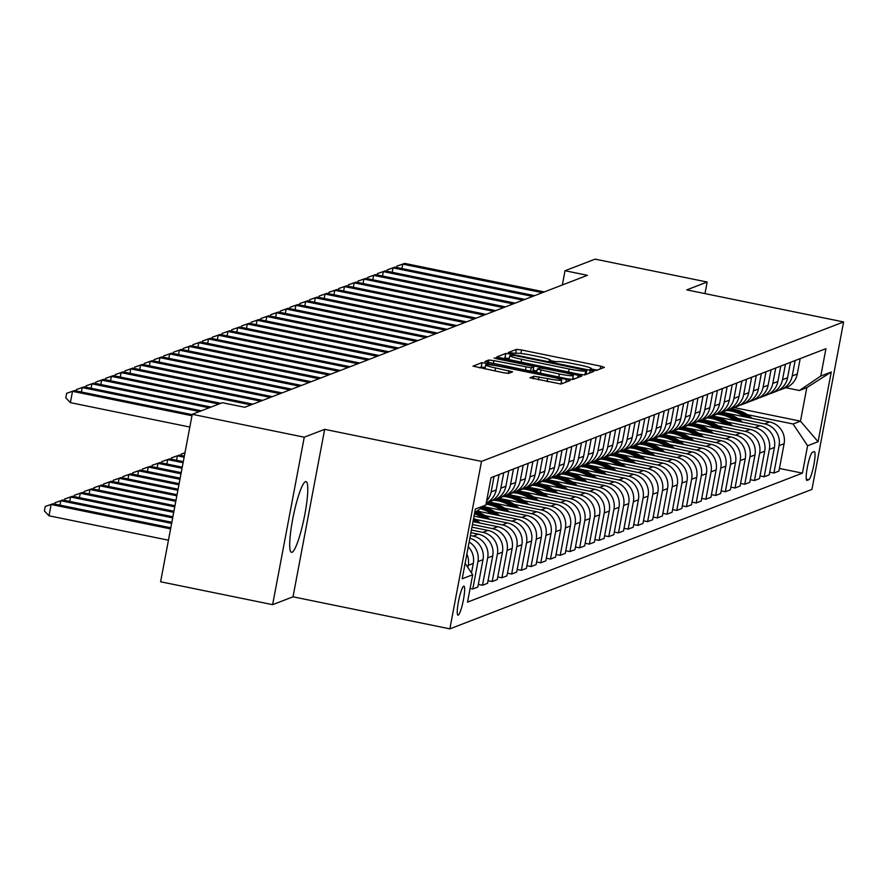 <?xml version="1.0" encoding="UTF-8"?>
<svg xmlns="http://www.w3.org/2000/svg" width="888" height="888" viewBox="0 0 888 888"><rect width="100%" height="100%" fill="white"/><g stroke="black" fill="none" stroke-linecap="round" stroke-linejoin="round"><path stroke-width="1.33" d="M592.662 370.052L596.27 370.474L604.373 367.355L600.743 366.167L521.567 349.983L516.405 349.373L508.302 352.503L515.506 353.357A14.541 1.399 10.7 0 1 532.023 355.289L538.628 356.643A14.541 1.399 10.7 0 1 550.46 360.273A14.541 1.399 10.7 0 1 550.26 360.45L549.161 360.894L551.759 361.694L556.41 361.716A14.541 1.399 10.7 0 1 572.927 363.647L579.531 365.001A14.541 1.399 10.7 0 1 591.375 368.642A14.541 1.399 10.7 0 1 591.164 368.82L590.065 369.253L592.662 370.052M292.074 552.269A36.097 5.495 101.6 0 0 304.473 516.35A36.097 5.495 101.6 0 0 305.971 481.596A36.097 5.495 101.6 0 0 305.405 481.662A36.097 5.495 101.6 0 0 293.007 517.582A36.097 5.495 101.6 0 0 291.508 552.325A36.097 5.495 101.6 0 0 292.074 552.269M458.208 615.151A14.807 2.253 101.6 0 0 463.303 600.41A14.807 2.253 101.6 0 0 463.913 586.158A14.807 2.253 101.6 0 0 463.68 586.18A14.807 2.253 101.6 0 0 458.596 600.921A14.807 2.253 101.6 0 0 457.986 615.173A14.807 2.253 101.6 0 0 458.208 615.151M530.003 377.722L561.016 384.06L570.085 380.53L566.378 379.398L482.051 362.615L472.982 366.134L503.507 372.749L508.669 373.36L512.587 371.817L495.582 367.965A12.155 1.166 10.7 0 1 485.681 364.924A12.155 1.166 10.7 0 1 499.667 366.389L551.792 377.045A12.155 1.166 10.7 0 1 561.682 380.086A12.155 1.166 10.7 0 1 547.707 378.61L533.855 376.235L529.981 377.844M324.664 429.337L304.262 437.196L192.241 414.296L160.595 581.773L272.627 604.661L293.018 596.814L449.861 628.859L481.496 461.394L324.664 429.337L293.018 596.814M704.972 293.606L707.159 282.029L686.768 289.888L843.6 321.944L481.496 461.394M707.159 282.029L595.138 259.141L565.023 270.729L562.337 284.981M192.241 414.296L222.355 402.708L244.755 407.281L587.423 275.313L565.023 270.729M579.575 374.314L584.737 374.925L593.806 371.395L590.098 370.263L510.933 354.079L505.772 353.48L496.703 356.998L579.575 374.314M581.873 376.024L572.871 379.487L567.71 378.887L484.837 361.56L488.755 360.029L493.917 360.628L531.191 367.799L533.81 366.755L530.114 365.623L496.681 358.785L494.094 357.997L497.746 358.375L581.873 376.024M814.118 451.648L812.409 452.303A14.341 2.187 101.6 0 0 807.481 466.577A14.341 2.187 101.6 0 0 806.892 480.386A14.341 2.187 101.6 0 0 807.103 480.364L808.813 479.709A14.341 2.187 101.6 0 0 813.741 465.434A14.341 2.187 101.6 0 0 814.34 451.626A14.341 2.187 101.6 0 0 814.118 451.648M449.861 628.859L811.954 489.41L843.6 321.944M734.143 407.592L800.477 421.156L806.804 387.656L799.422 390.498L820.767 376.057L825.94 348.673L491.042 477.655L485.858 505.039L474.714 512.587M820.767 376.057L831.257 372.017L818.081 441.725L807.592 445.765L793.095 423.998L747.363 414.652M779.442 468.453L802.419 473.149L807.592 445.765M802.419 473.149L467.521 602.131L472.694 574.747L462.204 578.776L475.369 509.079L485.858 505.039M304.262 437.196L272.627 604.661M793.095 423.998L800.477 421.156L818.081 441.725M478.332 584.415L482.495 585.259L487.667 557.875A18.515 18.204 -111.1 0 0 473.171 536.108L470.374 535.542M482.495 585.259L487.545 583.316L492.718 555.932A18.515 18.204 -111.1 0 0 478.221 534.165L470.918 532.667M488.045 580.674L492.207 581.518L497.38 554.134A18.515 18.204 -111.1 0 0 482.883 532.367L471.417 530.025M492.207 581.518L497.258 579.575L502.43 552.192A18.515 18.204 -111.1 0 0 487.934 530.425L471.961 527.161M497.757 576.934L501.92 577.777L507.104 550.394A18.515 18.204 -111.1 0 0 492.596 528.626L472.46 524.508M501.92 577.777L506.97 575.835L512.154 548.451A18.515 18.204 -111.1 0 0 497.646 526.684L472.993 521.644M507.47 573.193L511.632 574.037L516.816 546.653A18.515 18.204 -111.1 0 0 502.308 524.886L475.402 519.391M511.632 574.037L516.683 572.094L521.866 544.71A18.515 18.204 -111.1 0 0 507.359 522.943L474.037 516.139M517.182 569.452L521.345 570.296L526.529 542.912A18.515 18.204 -111.1 0 0 512.021 521.145L485.114 515.651M521.345 570.296L526.395 568.353L531.579 540.97A18.515 18.204 -111.1 0 0 517.071 519.203L477.023 511.022M526.906 565.712L531.057 566.555L536.241 539.171A18.515 18.204 -111.1 0 0 521.733 517.404L494.827 511.91M531.057 566.555L536.119 564.613L541.292 537.229A18.515 18.204 -111.1 0 0 526.784 515.462L483.527 506.615M536.618 561.971L540.781 562.814L545.954 535.431A18.515 18.204 -111.1 0 0 531.446 513.664L504.539 508.169M540.781 562.814L545.831 560.872L551.004 533.488A18.515 18.204 -111.1 0 0 536.496 511.721L488.966 502.009M546.331 558.23L550.493 559.074L555.666 531.69A18.515 18.204 -111.1 0 0 541.158 509.923L514.252 504.428M550.493 559.074L555.544 557.131L560.716 529.748A18.515 18.204 -111.1 0 0 546.209 507.98L498.679 498.268M556.043 554.489L560.206 555.333L565.379 527.949A18.515 18.204 -111.1 0 0 550.871 506.182L523.964 500.688M560.206 555.333L565.256 553.391L570.429 526.007A18.515 18.204 -111.1 0 0 555.921 504.24L508.391 494.527M565.756 550.749L569.918 551.592L575.091 524.209A18.515 18.204 -111.1 0 0 560.583 502.442L533.677 496.947M569.918 551.592L574.969 549.65L580.142 522.266A18.515 18.204 -111.1 0 0 565.634 500.499L518.104 490.786M575.468 547.008L579.631 547.852L584.804 520.468A18.515 18.204 -111.1 0 0 570.296 498.701L543.389 493.206M579.631 547.852L584.681 545.909L589.854 518.525A18.515 18.204 -111.1 0 0 575.346 496.758L527.816 487.046M585.181 543.267L589.343 544.111L594.516 516.727A18.515 18.204 -111.1 0 0 580.008 494.96L553.102 489.466M589.343 544.111L594.394 542.168L599.567 514.785A18.515 18.204 -111.1 0 0 585.059 493.018L537.529 483.305M594.893 539.527L599.056 540.37L604.229 512.986A18.515 18.204 -111.1 0 0 589.721 491.219L562.814 485.725M599.056 540.37L604.106 538.428L609.279 511.044A18.515 18.204 -111.1 0 0 594.771 489.277L547.241 479.564M604.606 535.786L608.768 536.63L613.941 509.246A18.515 18.204 -111.1 0 0 599.433 487.479L572.527 481.984M608.768 536.63L613.819 534.687L618.991 507.303A18.515 18.204 -111.1 0 0 604.484 485.536L556.954 475.824M614.318 532.045L618.481 532.889L623.654 505.505A18.515 18.204 -111.1 0 0 609.146 483.738L582.239 478.244M618.481 532.889L623.531 530.946L628.704 503.563A18.515 18.204 -111.1 0 0 614.196 481.796L566.666 472.083M624.031 528.305L628.193 529.148L633.366 501.764A18.515 18.204 -111.1 0 0 618.858 479.997L591.952 474.503M628.193 529.148L633.244 527.206L638.417 499.822A18.515 18.204 -111.1 0 0 623.909 478.055L576.379 468.342M633.743 524.564L637.906 525.407L643.079 498.024A18.515 18.204 -111.1 0 0 628.571 476.257L601.664 470.762M637.906 525.407L642.956 523.465L648.129 496.081A18.515 18.204 -111.1 0 0 633.632 474.314L586.091 464.602M643.456 520.823L647.618 521.667L652.791 494.283A18.515 18.204 -111.1 0 0 638.294 472.516L611.377 467.021M647.618 521.667L652.669 519.724L657.841 492.341A18.515 18.204 -111.1 0 0 643.345 470.573L595.804 460.861M653.168 517.082L657.331 517.926L662.504 490.542A18.515 18.204 -111.1 0 0 648.007 468.775L621.089 463.281M657.331 517.926L662.381 515.984L667.554 488.6A18.515 18.204 -111.1 0 0 653.057 466.833L605.516 457.12M662.881 513.342L667.043 514.185L672.216 486.802A18.515 18.204 -111.1 0 0 657.719 465.035L630.813 459.54M667.043 514.185L672.094 512.243L677.267 484.859A18.515 18.204 -111.1 0 0 662.77 463.092L615.229 453.38M672.593 509.601L676.756 510.445L681.929 483.061A18.515 18.204 -111.1 0 0 667.432 461.294L640.525 455.799M676.756 510.445L681.806 508.502L686.979 481.118A18.515 18.204 -111.1 0 0 672.482 459.351L624.941 449.639M682.306 505.86L686.468 506.704L691.641 479.32A18.515 18.204 -111.1 0 0 677.144 457.553L650.238 452.059M686.468 506.704L691.519 504.761L696.692 477.378A18.515 18.204 -111.1 0 0 682.195 455.611L634.654 445.898M692.018 502.12L696.181 502.963L701.354 475.58A18.515 18.204 -111.1 0 0 686.857 453.812L659.951 448.318M696.181 502.963L701.231 501.021L706.404 473.637A18.515 18.204 -111.1 0 0 691.907 451.87L644.366 442.157M701.731 498.379L705.893 499.223L711.066 471.839A18.515 18.204 -111.1 0 0 696.569 450.072L669.663 444.577M705.893 499.223L710.944 497.28L716.117 469.896A18.515 18.204 -111.1 0 0 701.62 448.129L654.079 438.417M711.443 494.638L715.606 495.482L720.779 468.098A18.515 18.204 -111.1 0 0 706.282 446.331L679.375 440.837M715.606 495.482L720.656 493.539L725.829 466.156A18.515 18.204 -111.1 0 0 711.332 444.389L663.791 434.676M721.156 490.898L725.318 491.741L730.491 464.357A18.515 18.204 -111.1 0 0 715.994 442.59L689.088 437.096M725.318 491.741L730.369 489.799L735.542 462.415A18.515 18.204 -111.1 0 0 721.045 440.648L673.504 430.935M730.868 487.157L735.031 488L740.215 460.617A18.515 18.204 -111.1 0 0 725.707 438.85L698.801 433.355M735.031 488L740.081 486.058L745.265 458.674A18.515 18.204 -111.1 0 0 730.757 436.907L683.216 427.195M740.581 483.416L744.743 484.26L749.927 456.876A18.515 18.204 -111.1 0 0 735.419 435.109L708.513 429.614M744.743 484.26L749.794 482.317L754.978 454.934A18.515 18.204 -111.1 0 0 740.47 433.166L692.94 423.454M750.293 479.675L754.456 480.519L759.64 453.135A18.515 18.204 -111.1 0 0 745.132 431.368L718.226 425.874M754.456 480.519L759.506 478.577L764.69 451.193A18.515 18.204 -111.1 0 0 750.182 429.426L702.652 419.713M760.017 475.935L764.168 476.778L769.352 449.395A18.515 18.204 -111.1 0 0 754.844 427.628L727.938 422.133M764.168 476.778L769.23 474.836L774.403 447.452A18.515 18.204 -111.1 0 0 759.895 425.685L712.365 415.973M769.73 472.194L773.892 473.038L779.065 445.654A18.515 18.204 -111.1 0 0 764.557 423.887L737.65 418.392M773.892 473.038L778.943 471.095L784.115 443.711A18.515 18.204 -111.1 0 0 769.607 421.944L722.077 412.232M785.769 387.712L799.422 390.498M470.096 588.455L472.782 588.999L477.833 587.057L483.005 559.673A18.515 18.204 -111.1 0 0 469.863 538.239M778.565 390.298A18.515 18.204 -111.1 0 0 780.963 389.566L786.013 387.623A18.515 18.204 -111.1 0 0 797.28 374.003L800.199 358.586M780.963 389.566A18.515 18.204 -111.1 0 0 792.229 375.957L795.149 360.539M768.853 394.039A18.515 18.204 -111.1 0 0 771.25 393.306L776.301 391.364A18.515 18.204 -111.1 0 0 787.567 377.744L790.487 362.326M771.25 393.306A18.515 18.204 -111.1 0 0 782.517 379.698L785.436 364.28M759.14 397.78A18.515 18.204 -111.1 0 0 761.538 397.047L766.588 395.105A18.515 18.204 -111.1 0 0 777.855 381.485L780.774 366.067M761.538 397.047A18.515 18.204 -111.1 0 0 772.804 383.438L775.724 368.021M749.428 401.52A18.515 18.204 -111.1 0 0 751.825 400.788L756.876 398.845A18.515 18.204 -111.1 0 0 768.142 385.226L771.062 369.808M751.825 400.788A18.515 18.204 -111.1 0 0 763.092 387.179L766.011 371.761M739.715 405.261A18.515 18.204 -111.1 0 0 742.113 404.528L747.163 402.586A18.515 18.204 -111.1 0 0 758.43 388.966L761.349 373.548M742.113 404.528A18.515 18.204 -111.1 0 0 753.379 390.92L756.299 375.502M730.003 409.002A18.515 18.204 -111.1 0 0 732.4 408.269L737.451 406.327A18.515 18.204 -111.1 0 0 748.717 392.707L751.637 377.289M732.4 408.269A18.515 18.204 -111.1 0 0 743.667 394.661L746.575 379.243M720.29 412.742A18.515 18.204 -111.1 0 0 722.688 412.01L727.738 410.067A18.515 18.204 -111.1 0 0 739.005 396.448L741.913 381.03M722.688 412.01A18.515 18.204 -111.1 0 0 733.954 398.401L736.862 382.983M710.578 416.483A18.515 18.204 -111.1 0 0 712.964 415.751L718.015 413.808A18.515 18.204 -111.1 0 0 729.292 400.188L732.2 384.77M712.964 415.751A18.515 18.204 -111.1 0 0 724.242 402.142L727.15 386.724M700.865 420.224A18.515 18.204 -111.1 0 0 703.252 419.491L708.302 417.549A18.515 18.204 -111.1 0 0 719.58 403.929L722.488 388.511M703.252 419.491A18.515 18.204 -111.1 0 0 714.529 405.883L717.437 390.465M691.153 423.965A18.515 18.204 -111.1 0 0 693.539 423.232L698.59 421.289A18.515 18.204 -111.1 0 0 709.867 407.67L712.775 392.252M693.539 423.232A18.515 18.204 -111.1 0 0 704.817 409.623L707.725 394.205M681.44 427.705A18.515 18.204 -111.1 0 0 683.827 426.973L688.877 425.03A18.515 18.204 -111.1 0 0 700.155 411.41L703.063 395.993M683.827 426.973A18.515 18.204 -111.1 0 0 695.104 413.364L698.012 397.946M671.728 431.446A18.515 18.204 -111.1 0 0 674.114 430.713L679.165 428.771A18.515 18.204 -111.1 0 0 690.442 415.151L693.35 399.733M674.114 430.713A18.515 18.204 -111.1 0 0 685.392 417.105L688.3 401.687M662.015 435.187A18.515 18.204 -111.1 0 0 664.402 434.454L669.452 432.512A18.515 18.204 -111.1 0 0 680.73 418.892L683.638 403.474M664.402 434.454A18.515 18.204 -111.1 0 0 675.679 420.845L678.587 405.428M652.303 438.927A18.515 18.204 -111.1 0 0 654.689 438.195L659.74 436.252A18.515 18.204 -111.1 0 0 671.017 422.633L673.925 407.215M654.689 438.195A18.515 18.204 -111.1 0 0 665.967 424.586L668.875 409.168M642.579 442.668A18.515 18.204 -111.1 0 0 644.977 441.935L650.027 439.993A18.515 18.204 -111.1 0 0 661.305 426.373L664.213 410.955M644.977 441.935A18.515 18.204 -111.1 0 0 656.254 428.327L659.162 412.909M632.866 446.409A18.515 18.204 -111.1 0 0 635.264 445.676L640.315 443.734A18.515 18.204 -111.1 0 0 651.592 430.114L654.5 414.696M635.264 445.676A18.515 18.204 -111.1 0 0 646.542 432.068L649.45 416.65M623.154 450.149A18.515 18.204 -111.1 0 0 625.552 449.417L630.602 447.474A18.515 18.204 -111.1 0 0 641.88 433.855L644.788 418.437M625.552 449.417A18.515 18.204 -111.1 0 0 636.829 435.808L639.737 420.39M613.442 453.89A18.515 18.204 -111.1 0 0 615.839 453.158L620.89 451.215A18.515 18.204 -111.1 0 0 632.167 437.595L635.075 422.177M615.839 453.158A18.515 18.204 -111.1 0 0 627.117 439.549L630.025 424.131M603.729 457.631A18.515 18.204 -111.1 0 0 606.127 456.898L611.177 454.956A18.515 18.204 -111.1 0 0 622.444 441.336L625.363 425.918M606.127 456.898A18.515 18.204 -111.1 0 0 617.393 443.29L620.312 427.872M594.017 461.372A18.515 18.204 -111.1 0 0 596.414 460.639L601.465 458.696A18.515 18.204 -111.1 0 0 612.731 445.077L615.65 429.659M596.414 460.639A18.515 18.204 -111.1 0 0 607.681 447.03L610.6 431.612M584.304 465.112A18.515 18.204 -111.1 0 0 586.702 464.38L591.752 462.437A18.515 18.204 -111.1 0 0 603.019 448.817L605.938 433.4M586.702 464.38A18.515 18.204 -111.1 0 0 597.968 450.771L600.887 435.353M574.591 468.853A18.515 18.204 -111.1 0 0 576.989 468.12L582.04 466.178A18.515 18.204 -111.1 0 0 593.306 452.558L596.225 437.14M576.989 468.12A18.515 18.204 -111.1 0 0 588.256 454.512L591.175 439.094M564.879 472.594A18.515 18.204 -111.1 0 0 567.277 471.861L572.327 469.919A18.515 18.204 -111.1 0 0 583.594 456.299L586.513 440.881M567.277 471.861A18.515 18.204 -111.1 0 0 578.543 458.252L581.462 442.835M555.167 476.334A18.515 18.204 -111.1 0 0 557.564 475.602L562.615 473.659A18.515 18.204 -111.1 0 0 573.881 460.04L576.8 444.622M557.564 475.602A18.515 18.204 -111.1 0 0 568.831 461.993L571.75 446.575M545.454 480.075A18.515 18.204 -111.1 0 0 547.852 479.342L552.902 477.4A18.515 18.204 -111.1 0 0 564.169 463.78L567.088 448.362M547.852 479.342A18.515 18.204 -111.1 0 0 559.118 465.734L562.037 450.316M535.741 483.816A18.515 18.204 -111.1 0 0 538.139 483.083L543.19 481.141A18.515 18.204 -111.1 0 0 554.456 467.521L557.375 452.103M538.139 483.083A18.515 18.204 -111.1 0 0 549.406 469.475L552.325 454.057M526.029 487.556A18.515 18.204 -111.1 0 0 528.427 486.824L533.477 484.881A18.515 18.204 -111.1 0 0 544.744 471.262L547.663 455.844M528.427 486.824A18.515 18.204 -111.1 0 0 539.693 473.215L542.612 457.797M516.317 491.297A18.515 18.204 -111.1 0 0 518.714 490.565L523.765 488.622A18.515 18.204 -111.1 0 0 535.031 475.002L537.95 459.584M518.714 490.565A18.515 18.204 -111.1 0 0 529.981 476.956L532.9 461.538M506.604 495.038A18.515 18.204 -111.1 0 0 509.002 494.305L514.052 492.363A18.515 18.204 -111.1 0 0 525.319 478.743L528.238 463.325M509.002 494.305A18.515 18.204 -111.1 0 0 520.268 480.697L523.187 465.279M496.892 498.779A18.515 18.204 -111.1 0 0 499.289 498.046L504.34 496.103A18.515 18.204 -111.1 0 0 515.606 482.484L518.525 467.066M499.289 498.046A18.515 18.204 -111.1 0 0 510.556 484.437L513.464 469.019M487.179 502.519A18.515 18.204 -111.1 0 0 489.577 501.787L494.627 499.844A18.515 18.204 -111.1 0 0 505.894 486.224L508.802 470.807M489.577 501.787A18.515 18.204 -111.1 0 0 500.843 488.178L503.751 472.76M506.493 511.31A35.398 34.821 -111.1 0 0 486.247 503.008A18.515 18.204 -111.1 0 0 496.181 489.965L499.089 474.547M486.646 500.899A18.515 18.204 -111.1 0 0 491.131 491.919L494.039 476.501M472.782 588.999L477.955 561.616A18.515 18.204 -111.1 0 0 469.142 542.046M471.495 572.949L473.293 563.414A18.515 18.204 -111.1 0 0 468.242 546.797M467.843 567.476L468.242 565.356A18.515 18.204 -111.1 0 0 466.866 554.09M465.112 563.369L472.694 574.747M806.804 387.656L831.257 372.017M597.169 370.13L591.308 368.942M556.254 361.771L550.405 360.584M509.246 358.441L504.917 357.997L503.119 358.685M586.735 370.518L514.696 355.478L509.978 355.489A14.541 1.399 10.7 0 0 509.768 355.666A14.541 1.399 10.7 0 0 521.611 359.296L569.119 369.008A14.541 1.399 10.7 0 0 585.636 370.94L586.735 370.518L586.002 374.436M532.167 371.617L532.911 371.206M533.133 370.307L536.907 371.084M572.771 378.41L574.658 378.799M559.351 374.003A12.155 1.166 10.7 0 0 573.326 375.469A12.155 1.166 10.7 0 0 563.425 372.427L545.066 368.675L539.904 368.076L537.284 369.108L559.351 374.003L558.774 377.056M485.192 367.521L481.196 367.133L479.398 367.821M562.803 383.361L561.127 383.028M752.058 418.359A35.398 34.821 -111.1 0 0 730.358 408.913M744.433 416.805A35.398 34.821 -111.1 0 0 726.773 410.434M749.317 417.804A35.398 34.821 -111.1 0 0 729.048 409.49M728.238 409.856A35.398 34.821 68.9 0 1 747.496 417.427M542.357 292.674L402.764 264.136L404.706 263.392L544.3 291.919M396.625 267.466L396.881 266.123L402.764 264.136L401.931 268.553M396.881 266.123L404.706 263.392M742.346 422.1A35.398 34.821 -111.1 0 0 720.645 412.654M734.72 420.546A35.398 34.821 -111.1 0 0 717.06 414.174M739.604 421.545A35.398 34.821 -111.1 0 0 719.336 413.231M718.525 413.597A35.398 34.821 68.9 0 1 737.784 421.167M732.633 425.84A35.398 34.821 -111.1 0 0 710.933 416.394M725.008 424.286A35.398 34.821 -111.1 0 0 707.348 417.915M729.892 425.285A35.398 34.821 -111.1 0 0 709.623 416.971M708.813 417.338A35.398 34.821 68.9 0 1 728.071 424.908M722.921 429.581A35.398 34.821 -111.1 0 0 701.22 420.135M715.295 428.027A35.398 34.821 -111.1 0 0 697.635 421.656M720.179 429.026A35.398 34.821 -111.1 0 0 699.91 420.712M699.1 421.079A35.398 34.821 68.9 0 1 718.359 428.649M532.645 296.414L393.051 267.876L394.994 267.133L534.587 295.66M386.913 271.206L387.168 269.863L393.051 267.876L392.219 272.294M387.168 269.863L394.994 267.133M522.932 300.155L383.339 271.617L385.281 270.873L524.875 299.4M377.2 274.947L377.456 273.604L383.339 271.617L382.506 276.035M377.456 273.604L385.281 270.873M513.22 303.896L373.626 275.358L375.569 274.614L515.162 303.141M367.488 278.688L367.743 277.345L373.626 275.358L372.794 279.776M367.743 277.345L375.569 274.614M713.208 433.322A35.398 34.821 -111.1 0 0 691.508 423.876M705.583 431.768A35.398 34.821 -111.1 0 0 687.923 425.396M710.467 432.767A35.398 34.821 -111.1 0 0 690.198 424.453M689.377 424.819A35.398 34.821 68.9 0 1 708.646 432.389M503.507 307.637L363.914 279.098L365.856 278.355L505.45 306.882M357.775 282.428L358.031 281.085L363.914 279.098L363.081 283.516M358.031 281.085L365.856 278.355M703.496 437.063A35.398 34.821 -111.1 0 0 681.795 427.616M695.87 435.509A35.398 34.821 -111.1 0 0 678.21 429.137M700.754 436.496A35.398 34.821 -111.1 0 0 680.486 428.194M679.664 428.56A35.398 34.821 68.9 0 1 698.934 436.13M693.783 440.803A35.398 34.821 -111.1 0 0 672.083 431.357M686.158 439.249A35.398 34.821 -111.1 0 0 668.498 432.878M691.042 440.237A35.398 34.821 -111.1 0 0 670.773 431.934M669.952 432.301A35.398 34.821 68.9 0 1 689.221 439.871M684.071 444.544A35.398 34.821 -111.1 0 0 662.37 435.098M676.445 442.99A35.398 34.821 -111.1 0 0 658.785 436.619M681.329 443.978A35.398 34.821 -111.1 0 0 661.061 435.675M660.239 436.041A35.398 34.821 68.9 0 1 679.509 443.612M674.358 448.285A35.398 34.821 -111.1 0 0 652.658 438.839M666.733 446.731A35.398 34.821 -111.1 0 0 649.073 440.359M671.617 447.719A35.398 34.821 -111.1 0 0 651.348 439.416M650.527 439.782A35.398 34.821 68.9 0 1 669.796 447.352M664.646 452.025A35.398 34.821 -111.1 0 0 642.945 442.579M657.02 450.471A35.398 34.821 -111.1 0 0 639.36 444.1M661.904 451.459A35.398 34.821 -111.1 0 0 641.635 443.156M640.814 443.523A35.398 34.821 68.9 0 1 660.084 451.093M493.795 311.377L354.201 282.839L356.144 282.095L495.737 310.622M348.063 286.169L348.307 284.826L354.201 282.839L353.369 287.257M348.307 284.826L356.144 282.095M484.082 315.118L344.489 286.58L346.431 285.836L486.025 314.363M338.35 289.91L338.594 288.567L344.489 286.58L343.645 290.998M338.594 288.567L346.431 285.836M474.37 318.859L334.776 290.321L336.719 289.577L476.312 318.104M328.627 293.651L328.882 292.307L334.776 290.321L333.932 294.738M328.882 292.307L336.719 289.577M464.657 322.599L325.052 294.061L326.995 293.318L466.6 321.845M318.914 297.391L319.169 296.048L325.052 294.061L324.22 298.479M319.169 296.048L326.995 293.318M454.945 326.34L315.34 297.802L317.282 297.058L456.887 325.585M309.202 301.132L309.457 299.789L315.34 297.802L314.507 302.22M309.457 299.789L317.282 297.058M654.933 455.766A35.398 34.821 -111.1 0 0 633.233 446.32M647.308 454.212A35.398 34.821 -111.1 0 0 629.648 447.841M652.192 455.2A35.398 34.821 -111.1 0 0 631.923 446.897M631.102 447.263A35.398 34.821 68.9 0 1 650.371 454.834M445.232 330.081L305.627 301.543L307.57 300.799L447.175 329.326M299.489 304.873L299.744 303.53L305.627 301.543L304.795 305.96M299.744 303.53L307.57 300.799M645.221 459.507A35.398 34.821 -111.1 0 0 623.52 450.061M637.595 457.953A35.398 34.821 -111.1 0 0 619.935 451.581M642.479 458.941A35.398 34.821 -111.1 0 0 622.211 450.638M621.389 451.004A35.398 34.821 68.9 0 1 640.659 458.574M435.52 333.821L295.915 305.283L297.857 304.54L437.462 333.067M289.777 308.613L290.032 307.27L295.915 305.283L295.082 309.701M290.032 307.27L297.857 304.54M635.508 463.247A35.398 34.821 -111.1 0 0 613.808 453.801M627.872 461.693A35.398 34.821 -111.1 0 0 610.223 455.322M632.767 462.681A35.398 34.821 -111.1 0 0 612.498 454.379M611.677 454.745A35.398 34.821 68.9 0 1 630.946 462.315M425.807 337.562L286.202 309.024L288.145 308.28L427.75 336.807M280.064 312.354L280.319 311.011L286.202 309.024L285.37 313.442M280.319 311.011L288.145 308.28M625.796 466.988A35.398 34.821 -111.1 0 0 604.095 457.542M618.159 465.423A35.398 34.821 -111.1 0 0 600.51 459.063M623.054 466.422A35.398 34.821 -111.1 0 0 602.785 458.119M601.964 458.486A35.398 34.821 68.9 0 1 621.234 466.056M416.095 341.303L276.49 312.765L278.432 312.021L418.037 340.548M270.352 316.095L270.607 314.752L276.49 312.765L275.657 317.183M270.607 314.752L278.432 312.021M616.083 470.729A35.398 34.821 -111.1 0 0 594.383 461.283M608.447 469.164A35.398 34.821 -111.1 0 0 590.798 462.803M613.342 470.163A35.398 34.821 -111.1 0 0 593.073 461.86M592.252 462.226A35.398 34.821 68.9 0 1 611.521 469.796M406.382 345.044L266.777 316.505L268.72 315.762L408.325 344.289M260.639 319.835L260.894 318.492L266.777 316.505L265.945 320.923M260.894 318.492L268.72 315.762M606.371 474.47A35.398 34.821 -111.1 0 0 584.67 465.023M598.734 472.904A35.398 34.821 -111.1 0 0 581.085 466.544M603.629 473.903A35.398 34.821 -111.1 0 0 583.361 465.601M582.539 465.967A35.398 34.821 68.9 0 1 601.809 473.537M396.67 348.784L257.065 320.246L259.007 319.502L398.612 348.029M250.927 323.576L251.182 322.233L257.065 320.246L256.232 324.664M251.182 322.233L259.007 319.502M596.647 478.21A35.398 34.821 -111.1 0 0 574.958 468.764M589.022 476.645A35.398 34.821 -111.1 0 0 571.373 470.285M593.917 477.644A35.398 34.821 -111.1 0 0 573.648 469.341M572.827 469.708A35.398 34.821 68.9 0 1 592.096 477.278M586.935 481.951A35.398 34.821 -111.1 0 0 565.245 472.505M579.309 480.386A35.398 34.821 -111.1 0 0 561.66 474.026M584.204 481.385A35.398 34.821 -111.1 0 0 563.936 473.082M563.114 473.448A35.398 34.821 68.9 0 1 582.384 481.019M577.222 485.692A35.398 34.821 -111.1 0 0 555.533 476.246M569.596 484.127A35.398 34.821 -111.1 0 0 551.948 477.766M574.481 485.126A35.398 34.821 -111.1 0 0 554.212 476.823M553.402 477.189A35.398 34.821 68.9 0 1 572.66 484.759M567.51 489.432A35.398 34.821 -111.1 0 0 545.82 479.986M559.884 487.867A35.398 34.821 -111.1 0 0 542.235 481.507M564.768 488.866A35.398 34.821 -111.1 0 0 544.499 480.563M543.689 480.93A35.398 34.821 68.9 0 1 562.948 488.5M557.797 493.173A35.398 34.821 -111.1 0 0 536.108 483.727M550.172 491.608A35.398 34.821 -111.1 0 0 532.523 485.248M555.056 492.607A35.398 34.821 -111.1 0 0 534.787 484.304M533.977 484.67A35.398 34.821 68.9 0 1 553.235 492.241M180.986 455.433L181.241 454.09L184.97 452.769M184.959 452.836L181.241 454.09M548.085 496.914A35.398 34.821 -111.1 0 0 526.384 487.468M540.459 495.349A35.398 34.821 -111.1 0 0 522.799 488.988M545.343 496.348A35.398 34.821 -111.1 0 0 525.074 488.045M524.264 488.411A35.398 34.821 68.9 0 1 543.523 495.981M184.338 456.121L179.354 455.1L177.411 455.855L184.127 457.22M171.273 459.174L171.528 457.831L179.354 455.1M171.528 457.831L177.411 455.855L176.579 460.262M538.372 500.654A35.398 34.821 -111.1 0 0 516.672 491.208M530.746 499.089A35.398 34.821 -111.1 0 0 513.086 492.729M535.631 500.088A35.398 34.821 -111.1 0 0 515.362 491.786M514.552 492.152A35.398 34.821 68.9 0 1 533.81 499.722M183.294 461.638L169.641 458.841L167.699 459.596L183.083 462.737M161.561 462.914L161.816 461.571L169.641 458.841M161.816 461.571L167.699 459.596L166.866 464.002M528.66 504.395A35.398 34.821 -111.1 0 0 506.959 494.949M521.034 502.83A35.398 34.821 -111.1 0 0 503.374 496.47M525.918 503.829A35.398 34.821 -111.1 0 0 505.649 495.526M504.839 495.893A35.398 34.821 68.9 0 1 524.098 503.463M182.251 467.144L159.929 462.581L157.986 463.336L182.051 468.254M151.848 466.655L152.103 465.312L159.929 462.581M152.103 465.312L157.986 463.336L157.154 467.743M518.947 508.136A35.398 34.821 -111.1 0 0 497.247 498.69M511.322 506.571A35.398 34.821 -111.1 0 0 493.661 500.21M516.206 507.57A35.398 34.821 -111.1 0 0 495.937 499.267M495.127 499.633A35.398 34.821 68.9 0 1 514.385 507.203M181.208 472.66L150.216 466.322L148.274 467.077L181.008 473.759M142.136 470.396L142.38 469.053L150.216 466.322M142.38 469.053L148.274 467.077L147.43 471.484M509.235 511.877A35.398 34.821 -111.1 0 0 487.534 502.43M501.609 510.311A35.398 34.821 -111.1 0 0 486.025 504.162M486.169 503.441A35.398 34.821 68.9 0 1 504.673 510.944M180.175 478.177L140.504 470.063L138.561 470.818L179.964 479.276M132.423 474.137L132.667 472.793L140.504 470.063M132.667 472.793L138.561 470.818L137.718 475.224M499.522 515.617A35.398 34.821 -111.1 0 0 483.083 506.926M491.897 514.052A35.398 34.821 -111.1 0 0 480.43 508.713M496.781 515.051A35.398 34.821 -111.1 0 0 482.073 507.603M481.44 508.025A35.398 34.821 68.9 0 1 494.96 514.685M179.132 483.683L130.78 473.804L128.838 474.558L178.921 484.793M122.699 477.877L122.955 476.534L130.78 473.804M122.955 476.534L128.838 474.558L128.005 478.965M489.81 519.358A35.398 34.821 -111.1 0 0 476.357 511.466M482.184 517.793A35.398 34.821 -111.1 0 0 474.503 513.675M487.068 518.792A35.398 34.821 -111.1 0 0 475.313 512.176M474.703 512.642A35.398 34.821 68.9 0 1 485.248 518.426M178.088 489.199L121.068 477.544L119.125 478.299L177.878 490.298M112.987 481.618L113.242 480.275L121.068 477.544M113.242 480.275L119.125 478.299L118.293 482.706M480.097 523.099A35.398 34.821 -111.1 0 0 473.626 518.292M477.356 522.533A35.398 34.821 -111.1 0 0 473.382 519.602M473.215 520.468A35.398 34.821 68.9 0 1 475.535 522.166M177.045 494.716L111.355 481.285L109.413 482.04L176.834 495.815M103.274 485.359L103.53 484.016L111.355 481.285M103.53 484.016L109.413 482.04L108.58 486.446M176.002 500.221L101.643 485.026L99.7 485.78L175.791 501.332M93.562 489.099L93.817 487.756L101.643 485.026M93.817 487.756L99.7 485.78L98.868 490.187M174.958 505.738L91.93 488.766L89.988 489.521L174.758 506.837M83.849 492.84L84.105 491.497L91.93 488.766M84.105 491.497L89.988 489.521L89.155 493.928M173.926 511.244L82.218 492.507L80.275 493.262L173.715 512.354M74.137 496.581L74.392 495.238L82.218 492.507M74.392 495.238L80.275 493.262L79.443 497.669M172.883 516.761L72.505 496.248L70.563 497.003L172.672 517.859M64.424 500.321L64.68 498.978L72.505 496.248M64.68 498.978L70.563 497.003L69.73 501.409M171.839 522.277L62.793 499.988L60.85 500.743L171.628 523.376M54.712 504.062L54.967 502.719L62.793 499.988M54.967 502.719L60.85 500.743L60.018 505.15M386.957 352.525L247.352 323.987L249.295 323.243L388.9 351.77M241.214 327.317L241.469 325.974L247.352 323.987L246.52 328.405M241.469 325.974L249.295 323.243M377.245 356.266L237.64 327.728L239.582 326.984L379.187 355.511M231.502 331.058L231.757 329.714L237.64 327.728L236.807 332.145M231.757 329.714L239.582 326.984M367.532 360.006L227.927 331.468L229.87 330.725L369.475 359.252M221.789 334.798L222.044 333.455L227.927 331.468L227.095 335.886M222.044 333.455L229.87 330.725M357.809 363.747L218.215 335.209L220.157 334.465L359.762 362.992M212.077 338.539L212.332 337.196L218.215 335.209L217.382 339.627M212.332 337.196L220.157 334.465M348.096 367.488L208.502 338.95L210.445 338.206L350.039 366.733M202.364 342.28L202.619 340.937L208.502 338.95L207.67 343.367M202.619 340.937L210.445 338.206M338.384 371.228L198.79 342.69L200.732 341.947L340.326 370.474M192.652 346.02L192.907 344.677L198.79 342.69L197.957 347.108M192.907 344.677L200.732 341.947M328.671 374.969L189.077 346.431L191.02 345.687L330.614 374.214M182.939 349.761L183.194 348.418L189.077 346.431L188.245 350.849M183.194 348.418L191.02 345.687M318.959 378.71L179.365 350.172L181.307 349.428L320.901 377.955M173.227 353.502L173.482 352.159L179.365 350.172L178.532 354.59M173.482 352.159L181.307 349.428M309.246 382.451L169.652 353.912L171.595 353.169L311.189 381.696M163.514 357.242L163.769 355.899L169.652 353.912L168.82 358.33M163.769 355.899L171.595 353.169M299.534 386.191L159.94 357.653L161.882 356.909L301.476 385.436M153.802 360.983L154.057 359.64L159.94 357.653L159.107 362.071M154.057 359.64L161.882 356.909M289.821 389.932L150.227 361.394L152.17 360.65L291.764 389.177M144.089 364.724L144.344 363.381L150.227 361.394L149.395 365.812M144.344 363.381L152.17 360.65M280.108 393.673L140.515 365.135L142.457 364.391L282.051 392.918M134.377 368.465L134.632 367.121L140.515 365.135L139.682 369.552M134.632 367.121L142.457 364.391M270.396 397.413L130.802 368.875L132.745 368.132L272.339 396.659M124.664 372.205L124.919 370.862L130.802 368.875L129.97 373.293M124.919 370.862L132.745 368.132M260.684 401.154L121.09 372.616L123.032 371.872L262.626 400.399M114.952 375.946L115.196 374.603L121.09 372.616L120.257 377.034M115.196 374.603L123.032 371.872M250.971 404.884L111.377 376.357L113.32 375.613L252.914 404.14M105.239 379.687L105.483 378.344L111.377 376.357L110.534 380.774M105.483 378.344L113.32 375.613M218.848 404.051L101.654 380.097L103.607 379.354L220.801 403.307M95.516 383.427L95.771 382.084L101.654 380.097L100.821 384.515M95.771 382.084L103.607 379.354M209.135 407.792L91.941 383.838L93.884 383.094L211.078 407.048M85.803 387.168L86.058 385.825L91.941 383.838L91.109 388.256M86.058 385.825L93.884 383.094M199.423 411.533L82.229 387.579L84.171 386.835L201.365 410.789M76.091 390.909L76.346 389.566L82.229 387.579L81.396 391.997M76.346 389.566L84.171 386.835M170.796 527.783L53.08 503.729L51.138 504.484L49.007 515.795L168.454 540.204M49.007 515.795L44.4 510.989L45.255 506.46L51.138 504.484L170.585 528.893M45.255 506.46L53.08 503.729M191.963 415.728L72.516 391.319L74.459 390.576L192.174 414.629M189.832 427.05L70.385 402.641L72.516 391.319L66.633 393.306L74.459 390.576M70.385 402.641L65.779 397.824L66.633 393.306M473.171 536.108L478.221 534.165M482.883 532.367L487.934 530.425M492.596 528.626L497.646 526.684M502.308 524.886L507.359 522.943M512.021 521.145L517.071 519.203M521.733 517.404L526.784 515.462M531.446 513.664L536.496 511.721M541.158 509.923L546.209 507.98M550.871 506.182L555.921 504.24M560.583 502.442L565.634 500.499M570.296 498.701L575.346 496.758M580.008 494.96L585.059 493.018M589.721 491.219L594.771 489.277M599.433 487.479L604.484 485.536M609.146 483.738L614.196 481.796M618.858 479.997L623.909 478.055M628.571 476.257L633.632 474.314M638.294 472.516L643.345 470.573M648.007 468.775L653.057 466.833M657.719 465.035L662.77 463.092M667.432 461.294L672.482 459.351M677.144 457.553L682.195 455.611M686.857 453.812L691.907 451.87M696.569 450.072L701.62 448.129M706.282 446.331L711.332 444.389M715.994 442.59L721.045 440.648M725.707 438.85L730.757 436.907M735.419 435.109L740.47 433.166M745.132 431.368L750.182 429.426M754.844 427.628L759.895 425.685M764.557 423.887L769.607 421.944M792.229 375.957L797.28 374.003M779.065 445.654L784.115 443.711M769.352 449.395L774.403 447.452M782.517 379.698L787.567 377.744M759.64 453.135L764.69 451.193M772.804 383.438L777.855 381.485M749.927 456.876L754.978 454.934M763.092 387.179L768.142 385.226M740.215 460.617L745.265 458.674M753.379 390.92L758.43 388.966M730.491 464.357L735.542 462.415M743.667 394.661L748.717 392.707M720.779 468.098L725.829 466.156M733.954 398.401L739.005 396.448M711.066 471.839L716.117 469.896M724.242 402.142L729.292 400.188M701.354 475.58L706.404 473.637M714.529 405.883L719.58 403.929M691.641 479.32L696.692 477.378M704.817 409.623L709.867 407.67M681.929 483.061L686.979 481.118M695.104 413.364L700.155 411.41M672.216 486.802L677.267 484.859M685.392 417.105L690.442 415.151M662.504 490.542L667.554 488.6M675.679 420.845L680.73 418.892M652.791 494.283L657.841 492.341M665.967 424.586L671.017 422.633M643.079 498.024L648.129 496.081M656.254 428.327L661.305 426.373M633.366 501.764L638.417 499.822M646.542 432.068L651.592 430.114M623.654 505.505L628.704 503.563M636.829 435.808L641.88 433.855M613.941 509.246L618.991 507.303M627.117 439.549L632.167 437.595M604.229 512.986L609.279 511.044M617.393 443.29L622.444 441.336M594.516 516.727L599.567 514.785M607.681 447.03L612.731 445.077M584.804 520.468L589.854 518.525M597.968 450.771L603.019 448.817M575.091 524.209L580.142 522.266M588.256 454.512L593.306 452.558M565.379 527.949L570.429 526.007M578.543 458.252L583.594 456.299M555.666 531.69L560.716 529.748M568.831 461.993L573.881 460.04M545.954 535.431L551.004 533.488M559.118 465.734L564.169 463.78M536.241 539.171L541.292 537.229M549.406 469.475L554.456 467.521M526.529 542.912L531.579 540.97M539.693 473.215L544.744 471.262M516.816 546.653L521.866 544.71M529.981 476.956L535.031 475.002M507.104 550.394L512.154 548.451M520.268 480.697L525.319 478.743M497.38 554.134L502.43 552.192M510.556 484.437L515.606 482.484M487.667 557.875L492.718 555.932M500.843 488.178L505.894 486.224M477.955 561.616L483.005 559.673M491.131 491.919L496.181 489.965M468.242 565.356L473.293 563.414M806.293 479.187L808.813 479.709M591.008 369.663L591.164 368.82M550.094 361.294L550.26 360.45M515.662 353.302L516.405 349.373M520.912 353.48L521.567 349.983M600.21 368.964L600.743 366.167M504.917 357.997L505.772 353.48M510.711 355.2L510.933 354.079M589.577 373.06L590.098 370.263M521.034 362.348L521.611 359.296M568.542 372.061L569.119 369.008M584.892 374.858L585.636 370.94M488.267 362.648L488.755 360.029M493.34 363.68L493.917 360.628M525.452 370.241L526.029 367.188M530.536 371.284L531.191 367.799M532.889 371.339L533.744 366.811M497.635 358.985L497.746 358.375M577.711 377.622L578.243 374.825M536.685 372.538L537.318 369.186M540.404 373.304L540.981 370.252M533.366 378.854L533.855 376.235M538.439 379.886L539.016 376.834M547.13 381.662L547.707 378.61M495.005 371.018L495.582 367.965M508.38 373.404L508.891 370.685M481.196 367.133L482.051 362.615M486.935 364.646L487.212 363.214M565.856 382.195L566.378 379.398M591.164 369.708L591.375 368.642M550.26 361.349L550.46 360.273M586.036 374.414L586.779 370.474M508.968 359.884L509.768 355.666M532.955 371.284L533.81 366.755M572.56 379.531L573.326 375.469M536.641 372.527L537.284 369.108M560.927 384.082L561.682 380.086M484.926 368.953L485.681 364.924"/></g></svg>
